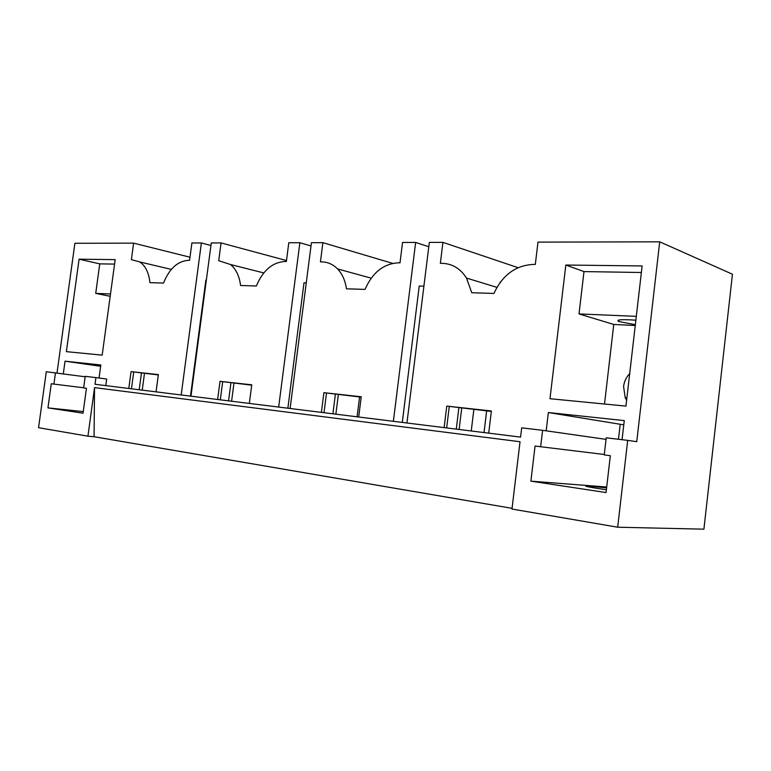 <?xml version="1.0" encoding="UTF-8"?>
<svg xmlns="http://www.w3.org/2000/svg" width="771" height="771" viewBox="0 0 771 771"><rect width="100%" height="100%" fill="white"/><g stroke="black" fill="none" stroke-linecap="round" stroke-linejoin="round"><path stroke-width="1.16" d="M617.687 527.21L703.913 529.176L732.45 274.225L659.716 241.824L636.75 441.677L627.7 440.366L617.687 527.21L511.983 509.043L520.03 441.735L94.544 387.62L94.062 436.714L512.069 508.34M94.544 387.62L87.933 436.184L94.062 436.714M87.933 436.184L38.55 427.703L46.289 371.738L85.157 376.778M627.7 440.366L606.228 437.832L604.242 454.919L610.333 455.709L606.064 492.553L530.891 481.152L606.7 487.021M105.791 385.616L106.677 379.033L95.912 377.597L95.006 384.276L520.579 437.099L521.688 427.847L542.601 430.314L540.654 446.737L535.064 446.024L530.891 481.152M95.912 377.597L85.215 376.335L83.634 387.919L86.439 388.276L83.037 413.198L47.947 407.878L51.272 383.746L53.912 384.093L55.473 372.817M181.185 394.974L201.385 242.961L191.892 242.99L189.579 260.338L188.403 260.328C177.609 261.099 169.312 268.684 163.519 283.082L149.931 282.658C148.88 272.838 145.526 265.947 139.869 261.976L131.378 259.644L133.614 243.135L74.893 243.279L57.006 373.029M63.299 373.868L65.043 361.185L100.828 364.982L99.054 378.012M128.796 388.468L131.07 371.622L158.315 374.937M156.05 391.851L158.363 374.6L131.07 371.622M66.364 351.643L79.085 259.191L115.178 259.625L102.177 355.132L66.364 351.643M278.668 407.078L299.871 242.72L288.788 242.749L286.369 261.485L285 261.465C272.423 262.294 262.872 270.467 256.367 285.993L240.571 285.492C239.395 276.085 236.032 269.089 230.49 264.52L218.723 260.685L221.075 242.913L211.273 242.942L190.967 396.188M217.634 399.503L220.024 381.337L251.712 385.163M249.332 403.435L251.76 384.806L220.024 381.337M393.383 421.313L415.646 242.431L402.549 242.46L400.004 262.834L398.385 262.815C383.553 263.701 372.432 272.558 365.04 289.395L346.449 288.817C345.263 280.557 342.295 273.927 337.553 268.915C333.053 264.366 327.829 262.024 321.873 261.909L320.428 261.889L322.895 242.663L311.426 242.692L290.108 408.495M321.382 412.379L323.897 392.68L361.194 397.152M358.698 417.005L361.242 396.766L323.897 392.68M406.943 423L429.331 242.393L442.93 242.364L440.347 263.316L442.062 263.335C452.307 263.663 460.451 268.578 466.513 278.08L496.948 287.361M444.135 427.616L446.766 406.105L491.339 411.406M488.708 433.148L491.387 410.982L446.766 406.105M546.186 430.825L548.345 412.533L624.269 420.6L622.062 439.701M659.716 241.824L537.985 242.123L535.315 264.434L533.368 264.414C515.606 265.369 502.47 275.045 493.951 293.443L471.775 292.749L466.513 278.08M625.946 406.115L549.983 398.713L565.827 265.031L642.127 265.947L625.946 406.115M189.994 257.215L133.614 243.135M210.936 245.496L201.385 242.961M286.484 260.54L221.075 242.913M311.002 245.949L299.871 242.72M392.68 263.374L322.895 242.663M428.792 246.73L415.646 242.431M518.083 267.682L442.93 242.364M500.08 282.533L500.148 282.003M402.298 422.421L419.231 286.022L423.905 286.157M287.862 408.216L303.996 282.822L306.26 282.88M190.485 396.13L205.857 280.085L206.349 280.104M446.65 427.924L449.271 406.49M456.278 429.119L458.89 407.724M459.121 429.476L461.713 408.158M471.245 430.979L473.857 409.488M484.024 432.57L486.646 410.885M324.003 412.707L326.499 393.075M332.899 413.805L335.385 394.212M335.867 414.172L338.344 394.646M357.089 416.812L359.585 396.978M220.304 399.831L222.684 381.722M228.573 400.853L230.943 382.782M231.599 401.228L233.95 383.216M131.465 388.806L133.73 371.998M139.194 389.76L141.45 372.981M142.23 390.136L144.476 373.415M110.494 294.011L95.72 293.375L110.186 296.295M95.72 293.375L99.758 263.865L114.571 264.096M79.085 259.191L99.758 263.865M65.043 361.185L100.654 366.292M47.947 407.878L83.249 411.589M53.912 384.093L83.653 387.784M626.611 400.313L625.223 397.701L623.575 386.531C624.211 381.5 626.254 377.173 629.705 373.559M635.256 325.487L613.764 324.456L604.512 404.023M565.827 265.031L583.994 271.585L579.002 313.922L613.764 324.456M636.306 316.351L579.002 313.922M635.863 320.196C621.253 319.213 615.576 319.666 618.824 321.565L635.343 324.697M548.345 412.533L623.778 424.86M620.183 424.474L618.467 439.277M542.601 430.314L606.045 439.364M540.654 446.737L604.291 454.485M606.382 489.797C588.475 487.099 582.211 485.817 587.598 485.952L606.604 487.889M583.994 271.585L641.376 272.5M337.553 268.915L371.208 278.167M230.49 264.52L263.788 272.924M139.869 261.976L171.335 269.387M625.223 397.701L626.871 398.038M587.521 486.665L587.598 485.952M619.017 319.975L618.824 321.565"/></g></svg>
